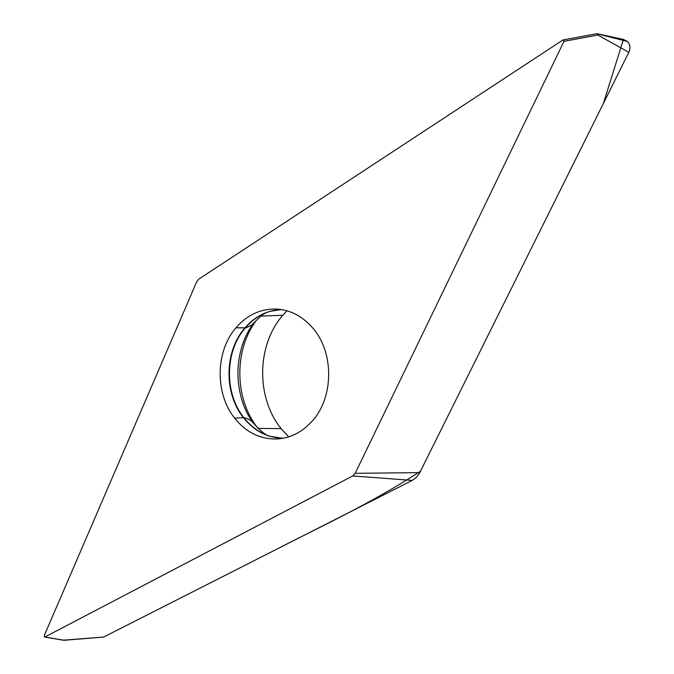<?xml version="1.0" encoding="UTF-8"?>
<svg xmlns="http://www.w3.org/2000/svg" width="674" height="674" viewBox="0 0 674 674"><rect width="100%" height="100%" fill="white"/><g stroke="black" fill="none" stroke-linecap="round" stroke-linejoin="round"><path stroke-width="1.01" d="M623.425 39.463L627.376 41.434C630.19 44.442 630.679 48.065 628.834 52.311L419.784 472.617L416.566 477.192L412.235 480.402L103.67 637.04L63.937 640.292M627.376 41.434L597.568 33.911L597.821 35.048L628.834 52.311M412.235 480.402L352.729 475.937L355.19 473.325L419.784 472.617M597.821 35.048L564.012 41.325L355.19 473.325M288.708 436.87L281.176 428.639C255.842 397.626 256.592 344.987 282.853 315.238L286.964 310.798M623.433 39.463L603.306 103.636L420.5 471.168C371.669 503.234 320.824 526.369 274.419 550.363L103.661 637.048L63.482 640.148M352.729 475.937L44.88 636.997L64.106 640.258M596.566 33.869L597.568 33.911M564.012 41.325L563.194 39.926L562.739 40.103L198.855 279.078L196.724 281.707L44.13 635.86L44.88 636.997M312.93 328.246C334.481 352.864 333.773 398.46 311.523 421.848C301.952 432.152 290.823 437.839 278.135 438.934C260.914 439.692 246.406 432.767 234.628 418.15C214.846 393.549 215.436 351.398 235.925 327.825C247.425 314.581 261.31 308.338 277.578 309.105C291.202 310.293 302.988 316.679 312.93 328.246M282.97 438.311C267.283 437.822 254.098 430.922 243.398 417.61C223.726 393.254 224.316 351.491 244.696 328.154C254.755 316.502 266.921 310.293 281.193 309.518M258.083 428.386L281.176 428.639M282.853 315.238L260.939 316.123M257.67 427.973C234.417 398.679 233.819 350.21 256.322 320.386M234.628 418.15L243.845 417.644C248.462 418.773 251.857 420.846 254.039 423.862C249.599 418.52 245.732 411.199 242.438 401.906M278.842 438.1L270.459 436.398C260.021 433.155 251.149 426.903 243.845 417.644C224.156 393.262 224.745 351.466 245.142 328.103C252.093 319.939 260.358 314.37 269.929 311.396L277.065 309.846M235.925 327.825L246.069 327.825L251.638 325.087L255.143 321.692C260.476 316.182 264.503 313.056 267.233 312.298M245.151 408.941L242.514 401.915M242.497 401.881C236.498 383.051 236.414 364.23 242.252 345.4M242.269 345.358L244.746 338.584M623.989 39.589L597.257 33.725M283.004 438.302L270.459 436.398M270.198 436.322C267.022 436.196 261.638 432.042 254.039 423.862M281.227 309.526L269.929 311.396M242.202 345.374C245.53 335.787 249.473 328.331 254.022 323.014M596.937 33.708L563.102 39.943M44.543 637.04L63.777 640.292"/></g></svg>

